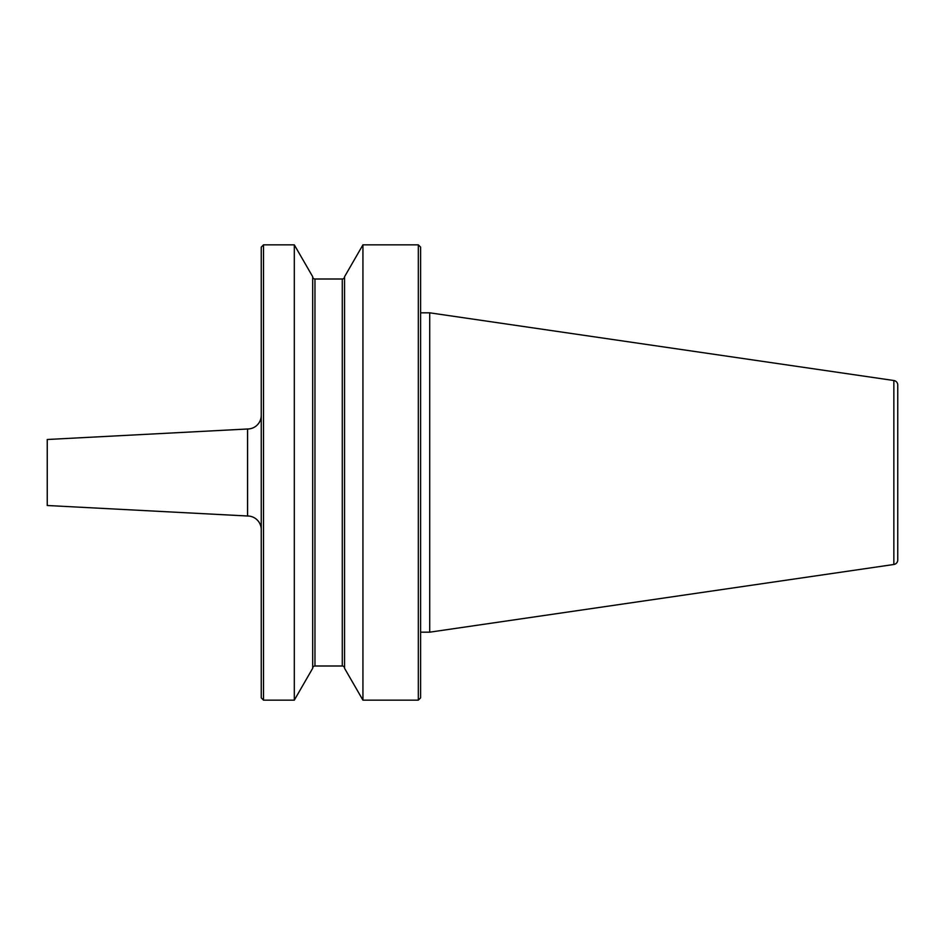 <?xml version="1.0" encoding="UTF-8"?>
<svg xmlns="http://www.w3.org/2000/svg" width="945" height="945" viewBox="0 0 945 945"><rect width="100%" height="100%" fill="white"/><g stroke="black" fill="none" stroke-linecap="round" stroke-linejoin="round"><path stroke-width="1.42" d="M893.852 564.484L429.703 632.181L429.703 312.819L893.852 380.516A4.548 4.548 0 0 1 897.75 385.017L897.75 559.983A4.548 4.548 0 0 1 893.852 564.484L893.852 380.516M897.75 408.76L897.75 536.24L897.75 408.76M263.513 700.15L261.245 697.871L261.245 247.129L263.513 244.849L294.308 244.849L312.689 276.684A2.28 2.28 0 0 0 314.968 278.999L342.279 278.999A2.28 2.28 0 0 0 344.559 276.72L362.939 244.849L418.316 244.849L420.596 247.129L420.596 697.871L418.316 700.15L362.939 700.15L344.559 668.316A2.28 2.28 0 0 0 342.279 666.001L314.968 666.001A2.28 2.28 0 0 0 312.689 668.28L294.308 700.15L263.513 700.15L263.513 244.849M294.308 700.15L294.308 244.849M312.689 668.316L312.689 276.684M362.939 700.15L362.939 244.849M344.559 668.316L344.559 276.684M418.316 700.15L418.316 244.849M429.703 632.181L420.596 632.181M420.596 312.819L429.703 312.819M261.245 529.661A13.655 13.655 0 0 0 247.578 516.005L47.25 505.504L47.25 439.496L247.578 428.995A13.655 13.655 0 0 0 261.245 415.339M247.543 516.005L247.543 428.995M314.968 666.001L314.968 278.999M342.279 666.001L342.279 278.999M247.578 516.005L247.578 428.995"/></g></svg>
